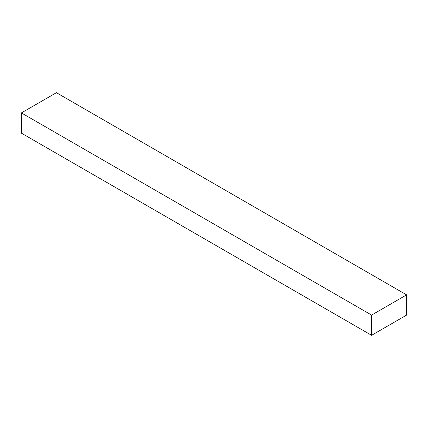 <?xml version="1.0" encoding="UTF-8"?>
<svg xmlns="http://www.w3.org/2000/svg" width="428" height="428" viewBox="0 0 428 428"><rect width="100%" height="100%" fill="white"/><g stroke="black" fill="none" stroke-linecap="round" stroke-linejoin="round"><path stroke-width="0.64" d="M406.6 294.871L56.416 92.694L21.4 112.912L21.4 133.129L371.584 335.306L406.6 315.088L406.6 294.871L371.584 315.088L371.584 335.306M371.584 315.088L21.4 112.912"/></g></svg>
